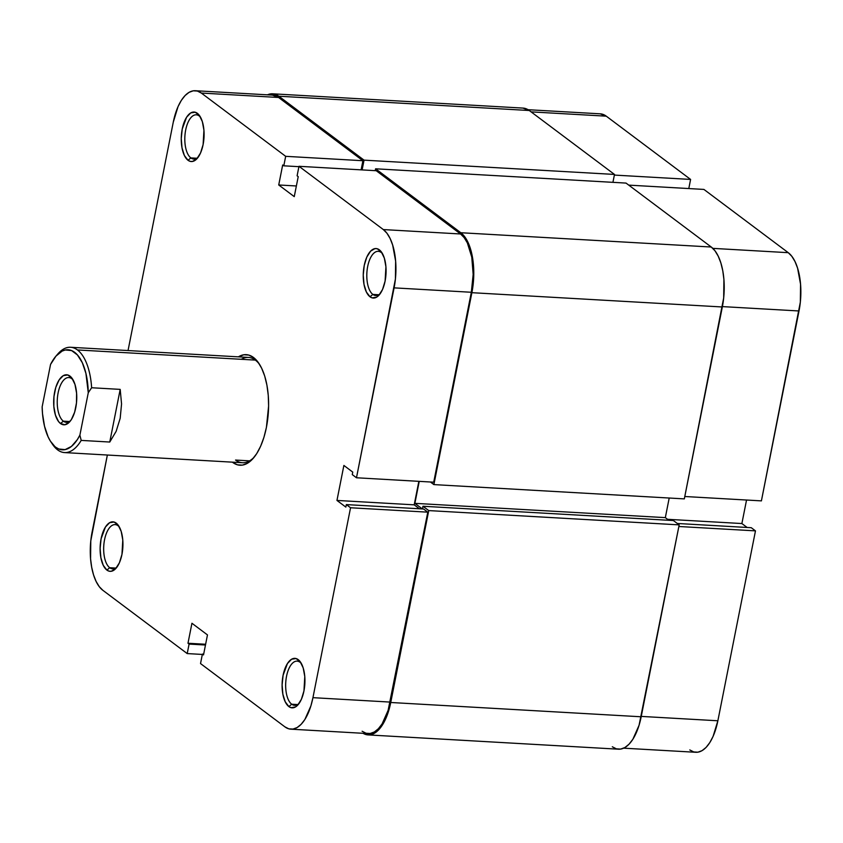 <?xml version="1.0" encoding="UTF-8"?>
<svg xmlns="http://www.w3.org/2000/svg" width="843" height="843" viewBox="0 0 843 843"><rect width="100%" height="100%" fill="white"/><g stroke="black" fill="none" stroke-linecap="round" stroke-linejoin="round"><path stroke-width="1.26" d="M109.716 567.718A22.15 10.148 -86.7 0 0 117.093 566.939A22.15 10.148 93.3 0 1 112.614 568.846A22.15 10.148 93.3 0 1 109.716 567.718L115.617 568.056L109.716 567.718A22.15 10.148 93.3 0 1 104.037 542.903A22.15 10.148 93.3 0 1 115.133 524.609A22.15 10.148 93.3 0 1 118.031 525.737L116.186 523.103A24.795 11.349 93.3 0 1 118.578 525.716A24.795 11.349 93.3 0 1 116.155 568.14A24.795 11.349 93.3 0 1 106.882 570.079L109.716 567.718L106.882 570.079L109 571.154L111.223 571.291L115.617 568.73L119.39 562.808L121.961 554.42L122.793 540.047L121.192 531.406L118.125 525.084L114.058 522.028L109.601 522.713L105.438 527.033L101.097 538.772L100.117 548.35L100.865 557.666L103.246 565.305L106.882 570.079A24.795 11.349 93.3 0 1 101.097 538.772A24.795 11.349 93.3 0 1 116.186 523.103L118.031 525.737A22.15 10.148 93.3 0 1 119.369 527.012A22.15 10.148 -86.7 0 0 118.031 525.737A22.15 10.148 -86.7 0 0 104.553 539.731A22.15 10.148 -86.7 0 0 109.716 567.718M190.855 157.915A22.15 10.148 -86.7 0 0 198.231 157.135A22.15 10.148 93.3 0 1 193.753 159.042A22.15 10.148 93.3 0 1 190.855 157.915L196.756 158.252L190.855 157.915A22.15 10.148 93.3 0 1 185.186 133.099A22.15 10.148 93.3 0 1 196.282 114.806A22.15 10.148 93.3 0 1 199.169 115.934L197.325 113.299A24.795 11.349 93.3 0 1 199.728 115.912A24.795 11.349 93.3 0 1 197.304 158.336A24.795 11.349 93.3 0 1 188.021 160.275L190.855 157.915L188.021 160.275L190.149 161.35L192.373 161.487L196.767 158.927L200.529 153.004L203.11 144.617L203.932 130.243L202.341 121.603L199.275 115.28L195.197 112.224L190.75 112.909L186.588 117.23L182.246 128.968L181.256 138.547L182.014 147.862L184.385 155.491L188.021 160.275A24.795 11.349 93.3 0 1 182.246 128.968A24.795 11.349 93.3 0 1 197.325 113.299L199.169 115.934A22.15 10.148 93.3 0 1 200.508 117.209A22.15 10.148 -86.7 0 0 199.169 115.934A22.15 10.148 -86.7 0 0 185.692 129.927A22.15 10.148 -86.7 0 0 190.855 157.915M301.362 663.515A22.15 10.148 -86.7 0 0 300.024 662.25A22.15 10.148 -86.7 0 0 286.546 676.244A22.15 10.148 -86.7 0 0 291.71 704.221A22.15 10.148 -86.7 0 0 299.086 703.452A22.15 10.148 93.3 0 1 294.607 705.349A22.15 10.148 93.3 0 1 291.71 704.221L297.611 704.558L291.71 704.221A22.15 10.148 93.3 0 1 286.03 679.405A22.15 10.148 93.3 0 1 297.126 661.123A22.15 10.148 93.3 0 1 300.024 662.25L298.18 659.616A24.795 11.349 93.3 0 1 300.572 662.219A24.795 11.349 93.3 0 1 298.148 704.653A24.795 11.349 93.3 0 1 288.875 706.592L291.71 704.221L288.875 706.592L291.004 707.667L295.45 706.982L297.611 705.243L301.383 699.321L303.954 690.923L304.787 676.56L303.185 667.919L300.119 661.586L296.051 658.541L291.594 659.226L287.431 663.546L283.09 675.275L282.11 684.864L282.858 694.179L285.24 701.808L288.875 706.592A24.795 11.349 93.3 0 1 283.09 675.275A24.795 11.349 93.3 0 1 298.18 659.616L300.024 662.25A22.15 10.148 93.3 0 1 301.362 663.525M372.848 294.418A22.15 10.148 -86.7 0 0 380.225 293.649A22.15 10.148 93.3 0 1 375.746 295.545A22.15 10.148 93.3 0 1 372.848 294.418L378.749 294.755L372.848 294.418A22.15 10.148 93.3 0 1 367.179 269.602A22.15 10.148 93.3 0 1 378.275 251.319A22.15 10.148 93.3 0 1 381.162 252.436L379.318 249.813A24.795 11.349 93.3 0 1 381.721 252.415A24.795 11.349 93.3 0 1 379.297 294.839A24.795 11.349 93.3 0 1 370.014 296.789L372.848 294.418L370.014 296.789L372.142 297.864L376.6 297.179L378.76 295.44L382.522 289.518L385.103 281.119L385.925 266.757L384.334 258.116L381.268 251.783L377.2 248.738L374.977 248.601L370.583 251.151L366.81 257.083L364.239 265.471L363.249 275.06L364.007 284.376L366.378 292.005L370.014 296.789A24.795 11.349 93.3 0 1 364.239 265.471A24.795 11.349 93.3 0 1 379.318 249.813L381.162 252.436A22.15 10.148 93.3 0 1 382.511 253.711A22.15 10.148 -86.7 0 0 381.162 252.436A22.15 10.148 -86.7 0 0 367.685 266.441A22.15 10.148 -86.7 0 0 372.848 294.418M235.545 460.057A52.74 24.152 -86.7 0 0 254.365 456.948A52.74 24.152 93.3 0 1 242.436 462.733A52.74 24.152 93.3 0 1 235.545 460.057L249.591 460.858L235.545 460.057M259.644 364.524A52.74 24.152 -86.7 0 0 255.334 360.098L253.49 357.474A55.385 25.364 93.3 0 1 258.843 363.301A55.385 25.364 93.3 0 1 253.437 458.076A55.385 25.364 93.3 0 1 232.71 462.417L237.452 464.82L242.415 465.115L247.41 463.292L252.236 459.414L256.704 453.629L260.656 446.179L263.933 437.327L266.409 427.422L268.611 406.01L268.253 395.325L266.925 385.198L264.691 376.02L261.615 368.149L257.842 361.889L253.49 357.474L248.748 355.072L243.785 354.777L238.39 356.842A55.385 25.364 93.3 0 1 253.49 357.474L255.334 360.098A52.74 24.152 93.3 0 1 259.644 364.534M356.484 477.77L433.724 482.185L471.332 292.268L394.092 287.863L356.484 477.77L352.269 474.609L352.764 472.112L343.881 465.452L336.958 500.436L345.841 507.096L346.336 504.599L350.551 507.76L312.943 697.667L310.888 705.918L304.86 719.511L301.13 724.327L297.115 727.551L292.953 729.079L288.822 728.837L284.871 726.835L200.529 663.567L202.404 654.073L203.521 654.906L207.473 634.916L191.941 623.262L187.978 643.251L189.095 644.084L187.209 653.578L102.878 590.321L99.253 586.644L96.102 581.417L93.541 574.863L91.676 567.213L90.57 558.772L90.791 540.837L107.356 455.03L92.108 532.028A46.154 21.138 93.3 0 0 102.878 590.321L187.209 653.578L189.095 644.084L187.978 643.251L205.629 644.263L187.978 643.251L191.941 623.262L207.473 634.916L203.521 654.906L202.404 654.073L203.669 654.147L202.404 654.073L200.529 663.567L284.871 726.835A46.154 21.138 93.3 0 0 290.898 729.174L368.138 733.589A46.154 21.138 -86.7 0 0 390.183 702.082L427.791 512.165L423.576 509.003L346.336 504.599L345.841 507.096L336.958 500.436L414.198 504.841L418.855 481.332L414.198 504.841L419.435 508.772L414.198 504.841L336.958 500.436L343.881 465.452L352.764 472.112L352.269 474.609L356.484 477.77L433.724 482.185L471.332 292.268L473.165 274.428L471.764 257.083L467.338 242.879L464.187 237.663L460.563 233.975L376.231 170.718L460.563 233.975L383.323 229.57L386.948 233.248L390.098 238.474L392.659 245.028L395.63 261.119L395.409 279.054L356.484 477.77M195.302 90.717L272.542 95.122A46.154 21.138 -86.7 0 1 278.569 97.472L201.329 93.057A46.154 21.138 93.3 0 0 195.302 90.717A46.154 21.138 93.3 0 0 173.258 122.224L128.041 350.551L173.258 122.224L178.042 106.597L181.34 100.38L185.07 95.565L189.085 92.34L193.247 90.812L197.378 91.055L201.329 93.057L278.569 97.472L362.911 160.728L285.672 156.324L201.329 93.057L285.672 156.324L283.796 165.818L282.679 164.986L278.727 184.975L294.26 196.63L298.222 176.64L297.105 175.808L298.991 166.303L383.323 229.57L298.991 166.303L376.231 170.718L298.991 166.303L297.105 175.808L298.222 176.64L294.26 196.63L278.727 184.975L282.679 164.986L283.796 165.818L298.917 166.682L283.796 165.818L285.672 156.324L362.911 160.728L278.569 97.472L272.447 95.111M361.11 169.854L362.911 160.728L361.11 169.854M362.111 731.239L366.062 733.241L370.193 733.484L374.355 731.966L378.37 728.731L382.1 723.916L388.128 710.333L427.791 512.165L350.551 507.76L312.943 697.667L390.183 702.082L312.943 697.667A46.154 21.138 93.3 0 1 290.898 729.174M56.787 355.219A52.74 24.152 93.3 0 1 70.559 347.274L248.443 357.421A52.74 24.152 93.3 0 1 255.334 360.098A52.74 24.152 -86.7 0 0 241.298 359.297M202.331 654.442L187.209 653.578L202.331 654.442M394.092 287.863L471.332 292.268A46.154 21.138 -86.7 0 0 460.563 233.975L383.323 229.57A46.154 21.138 93.3 0 1 394.092 287.863M205.471 645.021L189.095 644.084L205.471 645.021M296.367 185.976L278.727 184.975L296.367 185.976M423.576 509.003L427.791 512.165L350.551 507.76L346.336 504.599L423.576 509.003M612.303 746.782L616.37 748.837L620.627 749.09L624.905 747.53L629.036 744.2L632.872 739.248L639.068 725.275L679.184 524.873L673.409 520.553L422.965 506.253L422.438 508.94L422.965 506.253L673.409 520.553L679.184 524.873L428.739 510.584L422.965 506.253L428.739 510.584L679.184 524.873L641.186 716.782L390.741 702.493L428.739 510.584L390.741 702.493A47.471 21.739 93.3 0 1 368.064 734.906A47.471 21.739 93.3 0 1 363.059 733.294L365.925 734.548L370.182 734.801L374.461 733.231L378.591 729.912L382.427 724.959L385.809 718.563L390.741 702.493L641.186 716.782A47.471 21.739 -86.7 0 1 618.509 749.195L368.064 734.906M668.857 520.289L665.327 517.634L669.205 498.023L665.327 517.634L414.882 503.345L419.234 481.353L414.882 503.345L665.327 517.634L668.857 520.289M684.326 498.887L723.684 297.916L723.916 279.465L722.778 270.793L720.86 262.921L718.225 256.177L714.99 250.803L711.26 247.02L626.033 183.089L375.588 168.8L375.219 170.655L375.588 168.8L626.033 183.089L711.26 247.02L460.815 232.731L375.588 168.8L460.815 232.731A47.471 21.739 93.3 0 1 471.88 292.69L473.777 274.333L472.333 256.493L467.781 241.888L464.546 236.514L460.815 232.731L711.26 247.02A47.471 21.739 -86.7 0 1 722.325 306.978L684.326 498.887L433.882 484.599L471.88 292.69L722.325 306.978L471.88 292.69L433.882 484.599L684.326 498.887M272.616 93.805L523.06 108.094A47.471 21.739 -86.7 0 1 529.267 110.507L278.822 96.218L274.755 94.163L270.498 93.91L267.463 94.827A47.471 21.739 93.3 0 1 272.616 93.805A47.471 21.739 93.3 0 1 278.822 96.218L364.05 160.149L614.494 174.438L364.05 160.149L362.111 169.907L364.05 160.149L278.822 96.218L529.267 110.507L614.494 174.438L612.924 182.341L614.494 174.438L529.267 110.507L522.966 108.094M422.332 508.93L414.882 503.345L422.332 508.93M430.415 481.996L433.882 484.599L430.415 481.996M703.916 189.422L628.741 185.123L703.916 189.422L788.258 252.679L703.916 189.422M712.841 248.369L788.258 252.679L712.841 248.369M755.476 530.869L678.868 526.496L755.476 530.869L751.261 527.707L677.329 523.482L751.261 527.707L755.476 530.869L717.867 720.776L755.476 530.869M641.26 716.402L717.867 720.776L641.26 716.402M528.066 109.706L600.227 113.826A46.154 21.138 -86.7 0 1 606.265 116.165L531.09 111.877L606.265 116.165L690.596 179.433L614.368 175.081L690.596 179.433L688.794 188.558L690.596 179.433L606.265 116.165L600.132 113.816M689.795 749.943L693.747 751.945L697.888 752.188L702.04 750.66L706.065 747.435L709.785 742.62L713.083 736.403L717.867 720.776A46.154 21.138 -86.7 0 1 695.823 752.283L623.662 748.173M747.119 527.465L741.882 523.545L746.54 500.036L741.882 523.545L667.54 519.299L741.882 523.545L747.119 527.465M761.408 500.879L800.334 302.163L800.555 284.228L797.583 268.137L795.023 261.583L791.872 256.356L788.258 252.679A46.154 21.138 -86.7 0 1 799.016 310.972L722.409 306.599L799.016 310.972L761.408 500.879L684.801 496.506L761.408 500.879M63.351 421.163A22.413 10.264 -86.7 0 0 70.823 420.372A22.413 10.264 93.3 0 1 66.281 422.311A22.413 10.264 93.3 0 1 63.351 421.163L69.316 421.511L63.351 421.163A22.413 10.264 93.3 0 1 57.609 396.052A22.413 10.264 93.3 0 1 68.831 377.548A22.413 10.264 93.3 0 1 71.76 378.686L69.916 376.052A25.058 11.475 93.3 0 1 72.34 378.686A25.058 11.475 93.3 0 1 69.895 421.574A25.058 11.475 93.3 0 1 60.517 423.534L63.351 421.163L60.517 423.534L64.9 424.756L69.347 422.174L71.37 419.561L74.637 412.185L76.471 402.922L76.587 393.175L74.974 384.45L71.876 378.054L67.767 374.966L63.267 375.662L59.063 380.035L55.786 387.411L53.952 396.674L53.836 406.41L55.448 415.135L58.546 421.532L60.517 423.534A25.058 11.475 93.3 0 1 54.669 391.89A25.058 11.475 93.3 0 1 69.916 376.052L71.76 378.686A22.413 10.264 93.3 0 1 73.13 379.993A22.413 10.264 -86.7 0 0 71.76 378.686A22.413 10.264 -86.7 0 0 58.125 392.849A22.413 10.264 -86.7 0 0 63.351 421.163M70.559 347.274A52.74 24.152 93.3 0 1 77.451 349.95A52.74 24.152 93.3 0 1 91.634 387.748L120.191 389.382L121.561 403.966L120.18 418.307L116.144 431.331L109.759 442.038L81.202 440.404L79.885 435.146A50.106 22.951 93.3 0 1 55.817 447.275L57.661 449.899A52.74 24.152 -86.7 0 0 81.202 440.404A52.74 24.152 93.3 0 1 64.553 452.586A52.74 24.152 93.3 0 1 57.661 449.899A52.74 24.152 93.3 0 1 51.76 443.123M77.451 349.95L255.334 360.098L77.451 349.95A52.74 24.152 -86.7 0 0 57.703 354.081L55.859 356.241A50.106 22.951 93.3 0 1 88.273 392.743L79.885 435.146L77.282 439.698L71.434 446.432L65.122 449.614L58.81 449.003L55.817 447.275A50.106 22.951 93.3 0 1 50.97 441.995A50.106 22.951 93.3 0 1 42.15 406.842L50.548 364.439L55.975 356.104L62.119 351.099L65.301 349.971L71.613 350.583L77.43 354.956L82.329 362.732L85.912 373.344L88.273 392.743L91.634 387.748A52.74 24.152 -86.7 0 0 77.451 349.95M50.97 441.995L52.561 444.356A52.74 24.152 -86.7 0 0 57.661 449.899L50.401 441.142L48.104 436.853L44.521 426.242L42.508 413.618L42.15 406.842L50.548 364.439A50.106 22.951 93.3 0 1 55.859 356.241M91.634 387.748L120.191 389.382L109.759 442.038L81.202 440.404L79.885 435.146L88.273 392.743L91.634 387.748M109.759 442.038L116.144 431.331L120.18 418.307L121.561 403.966L120.191 389.382L109.759 442.038M242.436 462.733L64.553 452.586"/></g></svg>
